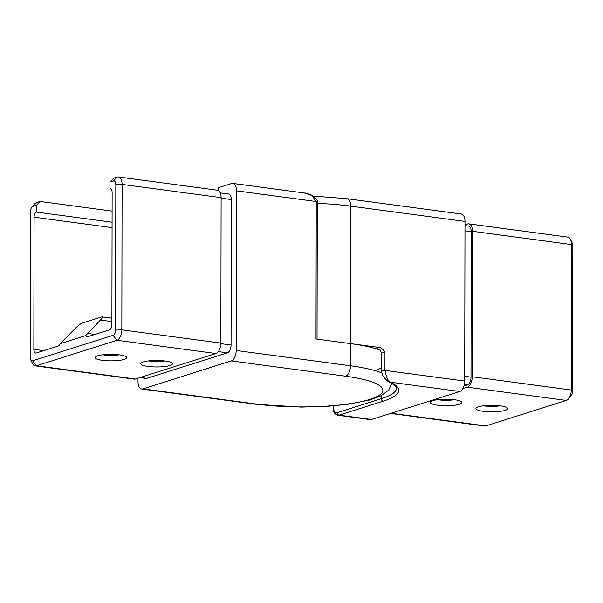 <?xml version="1.0" encoding="UTF-8"?>
<svg xmlns="http://www.w3.org/2000/svg" width="603" height="603" viewBox="0 0 603 603"><rect width="100%" height="100%" fill="white"/><g stroke="black" fill="none" stroke-linecap="round" stroke-linejoin="round"><path stroke-width="0.9" d="M313.387 196.073L347.026 198.704L461.28 214.005A9.06 4.801 97.6 0 1 464.988 221.429L464.709 381.081A9.06 4.801 97.6 0 1 459.788 391.498L371.418 419.484A9.06 4.801 97.6 0 1 370.234 419.598L337.861 415.263A9.06 4.801 97.6 0 0 339.044 415.15A2.269 1.862 -107.6 0 1 337.145 412.678L381.33 398.681A95.153 19.522 -179.9 0 0 396.503 388.144C397.581 387.435 395.199 385.4 389.365 382.038L389.365 382.038A2.269 2.028 114.8 0 0 390.307 382.196A97.415 19.989 0.1 0 1 383.229 401.153L339.044 415.15L371.418 419.484M570.498 239.497L572.353 243.318A4.53 2.404 97.6 0 1 572.85 245.843L572.594 391.302A4.53 2.404 97.6 0 1 571.162 395.787L568.365 398.982A9.06 4.801 -82.4 0 0 571.245 390.013L571.493 244.562A9.06 4.801 -82.4 0 0 570.498 239.497A9.06 4.801 -82.4 0 0 567.792 237.13L468.765 223.871A9.06 4.801 -82.4 0 0 467.581 223.984L464.981 224.806M462.855 388.588L467.295 387.179A9.06 4.801 -82.4 0 0 472.217 376.754L472.473 231.296A9.06 4.801 -82.4 0 0 468.765 223.871M390.495 413.439L484.616 426.042A9.06 4.801 -82.4 0 0 485.807 425.929L566.315 400.437A9.06 4.801 -82.4 0 0 568.365 398.982M454.677 399.759A15.859 3.256 0.1 0 1 461.589 401.824A15.859 3.256 0.1 0 1 459.411 404.259A15.859 3.256 0.1 0 1 440.024 405.472A15.859 3.256 0.1 0 1 430.58 401.764A15.859 3.256 0.1 0 1 454.677 399.759M500.377 405.872A15.859 3.256 0.1 0 1 507.289 407.937A15.859 3.256 0.1 0 1 505.118 410.379A15.859 3.256 0.1 0 1 485.724 411.593A15.859 3.256 0.1 0 1 476.28 407.884A15.859 3.256 0.1 0 1 500.377 405.872M464.709 381.081L384.94 370.393C386.244 377.094 388.03 381.028 390.307 382.196L459.788 391.498M379.596 347.501L350.494 343.604A90.623 18.595 0.1 0 1 380.327 350.147A90.623 18.595 -179.9 0 0 378.006 349.348A6.799 1.394 0.1 0 1 379.596 347.501C381.985 348.217 383.779 349.936 384.97 352.657L384.94 370.393A2.269 0.467 0.1 0 0 382.626 370.378A2.269 0.467 0.1 0 0 381.45 370.777L382.332 374.584C383.131 377.041 387.578 381.578 389.365 382.038M463.956 386.018L467.302 384.963A6.799 3.603 -82.4 0 0 470.996 377.146L471.245 231.688A6.799 3.603 -82.4 0 0 468.463 226.117L464.981 225.65M438.027 399.661A11.329 2.322 -179.9 0 0 454.149 399.691M483.727 405.781A11.329 2.322 -179.9 0 0 499.849 405.811M36.301 205.397L32.864 206.49A4.53 2.404 -82.4 0 0 31.838 207.213L34.635 204.018A9.06 4.801 97.6 0 1 36.685 202.563L40.122 201.477L36.301 205.397L36.293 212.075A4.53 2.404 97.6 0 0 34.077 217.186L33.843 349.341A4.53 2.404 97.6 0 0 35.698 353.049A4.53 2.404 97.6 0 0 36.293 352.996L58.137 346.077A4.53 2.404 97.6 0 0 60.104 343.68L75.857 327.828C78.315 325.409 80.41 323.841 82.129 323.125L101.764 316.907C103.007 316.688 102.548 317.736 100.407 320.057L111.909 321.595M31.838 207.213A4.53 2.404 -82.4 0 0 30.406 211.698L30.15 357.157A4.53 2.404 -82.4 0 0 30.647 359.682A4.53 2.404 -82.4 0 0 32.6 360.813L113.108 335.321A4.53 2.404 -82.4 0 0 115.572 330.105L115.821 184.646A4.53 2.404 -82.4 0 0 113.379 180.99L109.942 182.083L109.927 188.754A4.53 2.404 97.6 0 1 110.281 188.754A4.53 2.404 97.6 0 1 112.128 192.47L111.902 324.618A4.53 2.404 97.6 0 1 109.437 329.833L87.593 336.753A4.53 2.404 97.6 0 1 86.998 336.806A4.53 2.404 97.6 0 1 85.634 335.6L100.407 320.057M138.019 378.194L138.012 381.571A9.06 4.801 -82.4 0 0 141.72 388.995A9.06 4.801 -82.4 0 0 142.903 388.882L231.273 360.903A9.06 4.801 -82.4 0 0 236.195 350.479L236.474 190.834A9.06 4.801 -82.4 0 0 232.766 183.402A9.06 4.801 -82.4 0 0 231.582 183.516L218.082 187.789L218.075 190.397M111.909 318.128L101.764 316.907M60.104 343.68L85.634 335.6M40.122 201.477L112.098 211.11M36.293 212.075L112.083 222.221M109.942 182.083L113.756 178.156L117.193 177.071A9.06 4.801 97.6 0 1 118.384 176.958A9.06 4.801 97.6 0 1 122.085 184.382L121.836 329.841A9.06 4.801 97.6 0 1 116.907 340.265L36.399 365.757A9.06 4.801 97.6 0 1 35.208 365.87A9.06 4.801 97.6 0 1 32.502 363.503L30.647 359.682M118.384 176.958L217.404 190.216A9.06 4.801 97.6 0 1 221.113 197.641L220.856 343.099A9.06 4.801 97.6 0 1 215.934 353.524L135.419 379.016A9.06 4.801 97.6 0 1 134.235 379.129L35.208 365.87M148.044 366.436A15.859 3.256 0.1 0 1 141.125 363.006A15.859 3.256 0.1 0 1 143.303 361.936A15.859 3.256 0.1 0 1 159.486 360.526A15.859 3.256 0.1 0 1 172.141 363.066A15.859 3.256 0.1 0 1 165.644 366.413A15.859 3.256 0.1 0 1 148.044 366.436M102.337 360.323A15.859 3.256 0.1 0 1 95.425 356.893A15.859 3.256 0.1 0 1 97.603 355.815A15.859 3.256 0.1 0 1 113.786 354.406A15.859 3.256 0.1 0 1 126.442 356.946A15.859 3.256 0.1 0 1 119.944 360.293A15.859 3.256 0.1 0 1 102.337 360.323M220.253 192.885L228.529 193.993A6.799 3.603 97.6 0 1 231.311 199.563L231.055 345.014A6.799 3.603 97.6 0 1 227.361 352.83L146.846 378.33A6.799 3.603 97.6 0 1 145.956 378.413L139.888 377.599M236.474 190.834L316.243 201.515L316.002 338.984L350.494 343.604L350.735 206.128A90.623 18.595 0.1 0 0 317.276 203.392M317.042 339.127L317.284 201.907A2.269 0.467 0.1 0 0 316.243 201.515L311.804 195.462L304.432 192.998L232.766 183.402M109.927 188.754L110.613 188.845M148.579 360.903A11.329 2.322 -179.9 0 0 164.702 360.933M102.872 354.783A11.329 2.322 -179.9 0 0 118.995 354.813M572.85 245.843L571.493 244.562L472.473 231.296M572.594 391.302L571.245 390.013L472.217 376.754M566.315 400.437L467.295 387.179M485.807 425.929L391.098 413.251M347.026 198.704A9.06 4.801 97.6 0 1 350.735 206.128L464.988 221.429M464.973 230.851L471.245 231.688M464.717 376.302L470.996 377.146M464.333 384.563L467.302 384.963M381.337 395.674L381.33 398.681A2.269 1.862 -107.6 0 0 383.229 401.153M333.474 405.849L333.474 407.191A6.799 3.603 -82.4 0 0 337.145 412.678M377.568 369.353A90.623 18.595 -179.9 0 0 381.45 367.996M384.97 352.657A2.269 0.467 -179.9 0 0 382.664 352.634A2.269 0.467 -179.9 0 0 381.48 353.041L381.45 370.777M337.861 415.263C334.786 414.495 333.203 411.887 333.112 407.44A2.269 0.467 0.1 0 1 333.474 407.191M381.48 353.041C380.297 349.944 379.596 348.753 379.377 349.469L379.408 349.476A4.53 3.746 -71.9 0 0 378.006 349.348M231.273 360.903L345.527 376.204A9.06 4.801 -82.4 0 0 350.456 365.78L350.494 343.604M236.195 350.479L350.456 365.78A90.623 18.595 0.1 0 1 381.722 372.865M87.427 333.399L94.98 334.409M32.6 360.813L36.399 365.757L135.419 379.016M113.108 335.321L116.907 340.265L215.934 353.524M115.572 330.105L121.836 329.841L220.856 343.099M115.821 184.646L122.085 184.382L221.113 197.641M141.72 388.995L255.974 404.296A9.06 4.801 -82.4 0 0 257.164 404.183L142.903 388.882M345.527 376.204A81.556 16.733 0.1 0 1 369.895 399.374A81.556 16.733 0.1 0 1 257.164 404.183M33.843 349.341L43.68 350.652M34.077 217.186L112.068 227.625M146.846 378.33L140.341 377.455M227.361 352.83L218.339 351.624M231.055 345.014L220.849 343.65M231.311 199.563L221.113 198.191M32.864 206.49L36.685 202.563M113.379 180.99L117.193 177.071M333.112 407.44L333.12 405.879M391.844 383.304L388.634 390.179L380.817 395.93L369.729 400.015L348.315 404.236L328.251 406.249L301.191 407.115L255.974 404.296M317.284 201.907C317.871 200.332 316.168 198.153 312.166 195.357C308.306 193.736 305.729 192.952 304.432 192.998"/></g></svg>
